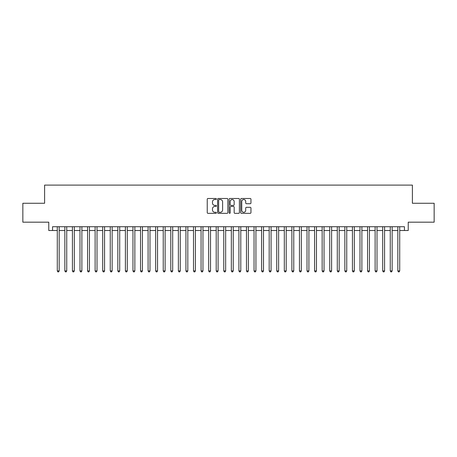 <?xml version="1.0" encoding="UTF-8"?>
<svg xmlns="http://www.w3.org/2000/svg" width="457" height="457" viewBox="0 0 457 457"><rect width="100%" height="100%" fill="white"/><g stroke="black" fill="none" stroke-linecap="round" stroke-linejoin="round"><path stroke-width="0.69" d="M216.39 199.001A0.52 0.52 0 0 0 215.87 198.481L207.981 198.481A0.743 0.743 0 0 0 207.238 199.223L207.238 212.596A0.743 0.743 0 0 0 207.981 213.339L215.87 213.339A0.52 0.52 0 0 0 216.39 212.819A0.52 0.52 0 0 0 215.87 212.299L214.853 212.299A2.376 2.376 0 0 1 212.476 209.923L212.476 208.809A2.376 2.376 0 0 1 214.853 206.433L215.87 206.433A0.52 0.52 0 0 0 216.39 205.913A0.52 0.52 0 0 0 215.87 205.393L214.853 205.393A2.376 2.376 0 0 1 212.476 203.017L212.476 201.897A2.376 2.376 0 0 1 214.853 199.52L215.87 199.52A0.52 0.52 0 0 0 216.39 199.001M250.208 203.719A0.743 0.743 0 0 0 250.95 202.977L250.95 199.223A0.743 0.743 0 0 0 250.208 198.481L241.445 198.481A0.743 0.743 0 0 0 240.702 199.223L240.702 212.596A0.743 0.743 0 0 0 241.445 213.339L250.208 213.339A0.743 0.743 0 0 0 250.95 212.596L250.95 208.066A0.743 0.743 0 0 0 250.208 207.324L246.46 207.324A0.743 0.743 0 0 0 245.717 208.066L245.717 210.311A1.988 1.988 0 0 1 243.73 212.299A1.988 1.988 0 0 1 241.742 210.311L241.742 201.508A1.988 1.988 0 0 1 243.73 199.52A1.988 1.988 0 0 1 245.717 201.508L245.717 202.977A0.743 0.743 0 0 0 246.46 203.719L250.208 203.719M52.555 230.505L52.555 226.723L404.445 226.723L404.445 230.505L408.232 230.505L408.232 222.182L434.15 222.182L434.15 203.262L412.391 203.262L412.391 185.102L44.609 185.102L44.609 203.262L22.85 203.262L22.85 222.182L48.768 222.182L48.768 230.505L57.285 230.505M227.849 199.223A0.743 0.743 0 0 0 227.106 198.481L218.343 198.481A0.743 0.743 0 0 0 217.601 199.223L217.601 212.596A0.743 0.743 0 0 0 218.343 213.339L227.106 213.339A0.743 0.743 0 0 0 227.849 212.596L227.849 199.223M229.894 198.481L238.657 198.481A0.743 0.743 0 0 1 239.399 199.223L239.399 212.596A0.743 0.743 0 0 1 238.657 213.339L234.909 213.339A0.743 0.743 0 0 1 234.167 212.596L234.167 207.175A0.743 0.743 0 0 0 233.418 206.433L230.934 206.433A0.743 0.743 0 0 0 230.191 207.175L230.191 212.819A0.52 0.52 0 0 1 229.671 213.339A0.52 0.52 0 0 1 229.151 212.819L229.151 199.223A0.743 0.743 0 0 1 229.894 198.481M59.176 230.505L64.848 230.505M66.745 230.505L72.417 230.505M74.308 230.505L79.986 230.505M81.877 230.505L87.555 230.505M89.446 230.505L95.119 230.505M97.015 230.505L102.688 230.505M104.579 230.505L110.257 230.505M112.148 230.505L117.826 230.505M119.717 230.505L125.389 230.505M127.286 230.505L132.958 230.505M134.849 230.505L140.528 230.505M142.418 230.505L148.097 230.505M149.987 230.505L155.66 230.505M157.551 230.505L163.229 230.505M165.12 230.505L170.798 230.505M172.689 230.505L178.367 230.505M180.258 230.505L185.93 230.505M187.821 230.505L193.5 230.505M195.39 230.505L201.069 230.505M202.959 230.505L208.638 230.505M210.528 230.505L216.201 230.505M218.092 230.505L223.77 230.505M225.661 230.505L231.339 230.505M233.23 230.505L238.908 230.505M240.799 230.505L246.472 230.505M248.362 230.505L254.041 230.505M255.931 230.505L261.61 230.505M263.5 230.505L269.179 230.505M271.07 230.505L276.742 230.505M278.633 230.505L284.311 230.505M286.202 230.505L291.88 230.505M293.771 230.505L299.449 230.505M301.34 230.505L307.013 230.505M308.903 230.505L314.582 230.505M316.473 230.505L322.151 230.505M324.042 230.505L329.714 230.505M331.611 230.505L337.283 230.505M339.174 230.505L344.852 230.505M346.743 230.505L352.421 230.505M354.312 230.505L359.985 230.505M361.881 230.505L367.554 230.505M369.445 230.505L375.123 230.505M377.014 230.505L382.692 230.505M384.583 230.505L390.255 230.505M392.152 230.505L397.824 230.505M399.715 230.505L404.445 230.505M219.16 199.52A0.52 0.52 0 0 0 218.64 200.04L218.64 211.78A0.52 0.52 0 0 0 219.16 212.299L220.234 212.299A2.376 2.376 0 0 0 222.61 209.923L222.61 201.897A2.376 2.376 0 0 0 220.234 199.52L219.16 199.52M234.167 201.548A1.988 1.988 0 0 0 232.179 199.56A1.988 1.988 0 0 0 230.191 201.548L230.191 204.65A0.743 0.743 0 0 0 230.934 205.393L233.418 205.393A0.743 0.743 0 0 0 234.167 204.65L234.167 201.548M59.176 226.723L59.176 270.915L57.285 270.915L57.285 226.723M59.176 270.915L58.605 271.898L57.85 271.898L57.285 270.915M66.745 226.723L66.745 270.915L64.848 270.915L64.848 226.723M66.745 270.915L66.174 271.898L65.42 271.898L64.848 270.915M74.308 226.723L74.308 270.915L72.417 270.915L72.417 226.723M74.308 270.915L73.743 271.898L72.983 271.898L72.417 270.915M81.877 226.723L81.877 270.915L79.986 270.915L79.986 226.723M81.877 270.915L81.312 271.898L80.552 271.898L79.986 270.915M89.446 226.723L89.446 270.915L87.555 270.915L87.555 226.723M89.446 270.915L88.875 271.898L88.121 271.898L87.555 270.915M97.015 226.723L97.015 270.915L95.119 270.915L95.119 226.723M97.015 270.915L96.444 271.898L95.69 271.898L95.119 270.915M104.579 226.723L104.579 270.915L102.688 270.915L102.688 226.723M104.579 270.915L104.013 271.898L103.253 271.898L102.688 270.915M112.148 226.723L112.148 270.915L110.257 270.915L110.257 226.723M112.148 270.915L111.582 271.898L110.823 271.898L110.257 270.915M119.717 226.723L119.717 270.915L117.826 270.915L117.826 226.723M119.717 270.915L119.146 271.898L118.392 271.898L117.826 270.915M127.286 226.723L127.286 270.915L125.389 270.915L125.389 226.723M127.286 270.915L126.715 271.898L125.961 271.898L125.389 270.915M134.849 226.723L134.849 270.915L132.958 270.915L132.958 226.723M134.849 270.915L134.284 271.898L133.524 271.898L132.958 270.915M142.418 226.723L142.418 270.915L140.528 270.915L140.528 226.723M142.418 270.915L141.853 271.898L141.093 271.898L140.528 270.915M149.987 226.723L149.987 270.915L148.097 270.915L148.097 226.723M149.987 270.915L149.416 271.898L148.662 271.898L148.097 270.915M157.551 226.723L157.551 270.915L155.66 270.915L155.66 226.723M157.551 270.915L156.985 271.898L156.231 271.898L155.66 270.915M165.12 226.723L165.12 270.915L163.229 270.915L163.229 226.723M165.12 270.915L164.554 271.898L163.795 271.898L163.229 270.915M172.689 226.723L172.689 270.915L170.798 270.915L170.798 226.723M172.689 270.915L172.123 271.898L171.364 271.898L170.798 270.915M180.258 226.723L180.258 270.915L178.367 270.915L178.367 226.723M180.258 270.915L179.687 271.898L178.933 271.898L178.367 270.915M187.821 226.723L187.821 270.915L185.93 270.915L185.93 226.723M187.821 270.915L187.256 271.898L186.502 271.898L185.93 270.915M195.39 226.723L195.39 270.915L193.5 270.915L193.5 226.723M195.39 270.915L194.825 271.898L194.065 271.898L193.5 270.915M202.959 226.723L202.959 270.915L201.069 270.915L201.069 226.723M202.959 270.915L202.394 271.898L201.634 271.898L201.069 270.915M210.528 226.723L210.528 270.915L208.638 270.915L208.638 226.723M210.528 270.915L209.957 271.898L209.203 271.898L208.638 270.915M218.092 226.723L218.092 270.915L216.201 270.915L216.201 226.723M218.092 270.915L217.526 271.898L216.772 271.898L216.201 270.915M225.661 226.723L225.661 270.915L223.77 270.915L223.77 226.723M225.661 270.915L225.095 271.898L224.336 271.898L223.77 270.915M233.23 226.723L233.23 270.915L231.339 270.915L231.339 226.723M233.23 270.915L232.664 271.898L231.905 271.898L231.339 270.915M240.799 226.723L240.799 270.915L238.908 270.915L238.908 226.723M240.799 270.915L240.228 271.898L239.474 271.898L238.908 270.915M248.362 226.723L248.362 270.915L246.472 270.915L246.472 226.723M248.362 270.915L247.797 271.898L247.043 271.898L246.472 270.915M255.931 226.723L255.931 270.915L254.041 270.915L254.041 226.723M255.931 270.915L255.366 271.898L254.606 271.898L254.041 270.915M263.5 226.723L263.5 270.915L261.61 270.915L261.61 226.723M263.5 270.915L262.935 271.898L262.175 271.898L261.61 270.915M271.07 226.723L271.07 270.915L269.179 270.915L269.179 226.723M271.07 270.915L270.498 271.898L269.744 271.898L269.179 270.915M278.633 226.723L278.633 270.915L276.742 270.915L276.742 226.723M278.633 270.915L278.067 271.898L277.313 271.898L276.742 270.915M286.202 226.723L286.202 270.915L284.311 270.915L284.311 226.723M286.202 270.915L285.636 271.898L284.877 271.898L284.311 270.915M293.771 226.723L293.771 270.915L291.88 270.915L291.88 226.723M293.771 270.915L293.205 271.898L292.446 271.898L291.88 270.915M301.34 226.723L301.34 270.915L299.449 270.915L299.449 226.723M301.34 270.915L300.769 271.898L300.015 271.898L299.449 270.915M308.903 226.723L308.903 270.915L307.013 270.915L307.013 226.723M308.903 270.915L308.338 271.898L307.584 271.898L307.013 270.915M316.473 226.723L316.473 270.915L314.582 270.915L314.582 226.723M316.473 270.915L315.907 271.898L315.147 271.898L314.582 270.915M324.042 226.723L324.042 270.915L322.151 270.915L322.151 226.723M324.042 270.915L323.476 271.898L322.716 271.898L322.151 270.915M331.611 226.723L331.611 270.915L329.714 270.915L329.714 226.723M331.611 270.915L331.039 271.898L330.285 271.898L329.714 270.915M339.174 226.723L339.174 270.915L337.283 270.915L337.283 226.723M339.174 270.915L338.608 271.898L337.854 271.898L337.283 270.915M346.743 226.723L346.743 270.915L344.852 270.915L344.852 226.723M346.743 270.915L346.178 271.898L345.418 271.898L344.852 270.915M354.312 226.723L354.312 270.915L352.421 270.915L352.421 226.723M354.312 270.915L353.747 271.898L352.987 271.898L352.421 270.915M361.881 226.723L361.881 270.915L359.985 270.915L359.985 226.723M361.881 270.915L361.31 271.898L360.556 271.898L359.985 270.915M369.445 226.723L369.445 270.915L367.554 270.915L367.554 226.723M369.445 270.915L368.879 271.898L368.125 271.898L367.554 270.915M377.014 226.723L377.014 270.915L375.123 270.915L375.123 226.723M377.014 270.915L376.448 271.898L375.688 271.898L375.123 270.915M384.583 226.723L384.583 270.915L382.692 270.915L382.692 226.723M384.583 270.915L384.017 271.898L383.257 271.898L382.692 270.915M392.152 226.723L392.152 270.915L390.255 270.915L390.255 226.723M392.152 270.915L391.58 271.898L390.826 271.898L390.255 270.915M399.715 226.723L399.715 270.915L397.824 270.915L397.824 226.723M399.715 270.915L399.15 271.898L398.395 271.898L397.824 270.915"/></g></svg>
